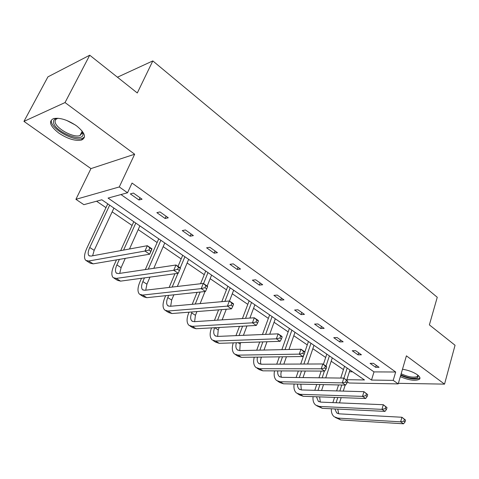 <?xml version="1.0" encoding="UTF-8"?>
<svg xmlns="http://www.w3.org/2000/svg" width="479" height="479" viewBox="0 0 479 479"><rect width="100%" height="100%" fill="white"/><g stroke="black" fill="none" stroke-linecap="round" stroke-linejoin="round"><path stroke-width="0.72" d="M76.502 125.809C84.951 132.701 86.651 137.437 81.604 140.012C75.323 141.251 67.719 138.94 58.791 133.072C50.002 126.115 48.259 121.283 53.57 118.564C60.001 117.463 67.641 119.876 76.502 125.809M402.492 369.219C408.413 370.207 413.371 372.057 417.365 374.764C419.814 376.62 420.526 378.105 419.496 379.224C415.55 381.2 409.162 380.35 400.312 376.674M398.366 383.326L444.542 384.128L406.408 355.837L398.205 383.895L349.083 383.014L347.389 381.871M89.729 55.211L65.03 102.56L23.95 121.385L47.93 76.862L89.729 55.211L137.293 92.974L152.813 60.917L437.261 297.279L429.376 324.876L455.05 345.257L444.542 384.128M96.56 201.216L105.979 207.641M112.164 211.856L132.09 225.447M138.203 229.621L157.136 242.53M163.177 246.649L181.17 258.917M187.139 262.989L204.258 274.665M210.155 278.688L226.453 289.801M232.279 293.777L247.805 304.363M253.565 308.29L268.36 318.379M274.054 322.265L288.166 331.887M293.795 335.725L307.261 344.91M312.823 348.706L325.684 357.472M331.181 361.22L343.467 369.602M346.868 379.709L364.477 379.961L101.823 199.779L83.873 204.677L75.916 199.33L119.283 186.948L127.528 192.768L108.068 198.078L371.506 380.063L393.205 380.368L398.205 383.895M23.95 121.385L90.95 168.608L75.916 199.33M152.813 60.917L117.433 77.209M165.117 218.49L168.285 217.795L160.004 211.928L156.855 212.652L165.117 218.49L166.099 216.245M214.191 253.175L217.442 252.667L209.844 247.272L206.599 247.811L214.191 253.175L215.077 250.984M259.367 285.107L262.684 284.754L255.678 279.784L252.367 280.161L259.367 285.107L260.169 282.969M301.087 314.595L304.452 314.38L297.974 309.787L294.621 310.027L301.087 314.595L301.818 312.512M339.743 341.922L343.138 341.82L337.132 337.557L333.743 337.677L339.743 341.922L340.413 339.88M375.656 367.303L379.069 367.303L373.482 363.339L370.075 363.357L375.656 367.303L376.266 365.315M120.983 194.558L374.003 371.902L395.678 372.009L132.036 183.062L127.528 192.768M358.029 354.843L361.429 354.789L355.64 350.682L352.239 350.748L358.029 354.843L358.663 352.831M320.78 328.516L324.157 328.354L317.924 323.936L314.547 324.109L320.78 328.516L321.475 326.456M280.634 300.141L283.975 299.854L277.245 295.082L273.904 295.387L280.634 300.141L281.401 298.028M237.237 269.461L240.524 269.036L233.231 263.863L229.95 264.318L237.237 269.461L238.081 267.3M190.169 236.201L193.384 235.602L185.457 229.974L182.254 230.603L190.169 236.201L191.103 233.986M138.958 200L142.071 199.204L133.419 193.067L130.33 193.905L138.958 200L139.994 197.731M90.95 168.608L134.659 154.22L65.03 102.56M134.659 154.22L119.283 186.948M395.678 372.009L393.205 380.368M349.389 371.776L352.574 371.794M374.003 371.902L371.506 380.063M332.875 402.617L334.552 397.396M336.629 390.918L338.551 384.93M340.749 378.063L344.533 366.279M349.951 369.998L346.754 380.075M345.167 385.068L343.251 391.104M341.18 397.63L339.503 402.893M347.161 368.082L343.94 378.182M341.766 384.996L339.845 391.008M337.767 397.51L336.096 402.755M337.761 409.084L338.707 413.79M334.845 408.94L336.695 412.91L339.192 413.844L401.929 417.257L405.557 420.113L404.39 419.329L403.869 421.161L405.036 421.951L405.557 420.113M405.036 421.951L403.546 423.789L340.755 419.933L335.324 417.46M403.546 423.789L400.618 421.837L337.845 418.101L334.156 416.724C332.079 414.964 331.151 412.311 331.366 408.767M403.869 421.161L400.618 421.837L401.929 417.257L404.39 419.329M314.805 390.319L316.733 384.481M318.954 377.793L321.175 371.081M323.403 364.345L326.798 354.113M332.282 357.873L325.72 377.877M323.511 384.625L321.577 390.505M329.39 355.891L326.019 366.112M324.379 371.093L322.157 377.835M319.942 384.547L318.008 390.409M319.613 396.869L320.343 402.085M316.463 396.756L318.26 401.21L320.738 402.115L383.32 404.713L387.008 407.623L385.793 406.803L385.242 408.665L386.457 409.479L387.008 407.623M386.457 409.479L384.984 411.389L322.343 408.33L316.823 405.815M384.984 411.389L381.943 409.359L319.325 406.431L315.673 405.09C313.535 403.246 312.667 400.426 313.062 396.636M385.242 408.665L381.943 409.359L383.32 404.713L385.793 406.803M296.106 377.512L298.339 370.98M300.71 364.058L303.818 354.969M304.794 352.125L308.422 341.509M313.973 345.317L307.632 364.028M305.267 371.009L303.033 377.596M310.979 343.257L303.896 364.04M301.531 370.997L299.297 377.548M300.854 384.158L301.309 389.936M297.453 384.086L297.663 386.643L298.441 388.325L299.141 389.08L301.596 389.954L363.962 391.672L367.71 394.63L366.447 393.78L365.872 395.666L367.136 396.516L367.71 394.63M367.136 396.516L365.681 398.492L303.249 396.295L299.62 394.989L297.639 393.744M365.681 398.492L362.513 396.378L300.123 394.319L296.501 393.025C294.304 391.086 293.513 388.086 294.124 384.02M365.872 395.666L362.513 396.378L363.962 391.672L366.447 393.78M418.269 375.482L417.64 377.739C413.497 378.985 407.898 378.015 400.851 374.835M401.168 373.758C407.773 376.853 413.084 377.817 417.095 376.644L417.922 375.189M400.684 375.416C408.575 378.787 414.736 379.769 419.173 378.374L419.921 377.781M81.927 130.797L82.981 134.306C82.897 143.67 52.792 130.821 53.51 121.678C53.606 119.642 55.121 118.499 58.067 118.253M57.845 118.271L55.75 119.439L55.091 121.217C54.444 127.564 73.251 138.293 80.005 135.545L82.364 132.911L82.041 130.989M51.319 120.738C50.606 128.647 73.928 141.874 82.256 138.461L84.49 137M276.748 364.16L279.341 356.837M281.88 349.652L289.382 328.444M294.998 332.294L288.975 349.49M286.43 356.741L283.843 364.13M291.891 330.169L285.053 349.58M282.508 356.795L279.922 364.142M281.472 370.908C280.676 373.482 280.706 375.62 281.562 377.326M277.784 370.896C277.455 373.428 277.964 375.296 279.311 376.488L281.73 377.332L343.82 378.099L347.628 381.11L346.317 380.224L345.706 382.134L347.024 383.02L347.628 381.11M347.024 383.02L345.593 385.074L283.43 383.799L279.85 382.541L277.73 381.212M345.593 385.074L342.293 382.871L280.185 381.757L276.611 380.506C274.347 378.464 273.653 375.255 274.527 370.878M345.706 382.134L342.293 382.871L343.82 378.099L346.317 380.224M256.714 350.215L259.72 341.988M262.456 334.51L269.635 314.901M275.311 318.792L269.731 334.204M266.995 341.749L263.989 350.053M261.438 357.083L261.271 357.556C260.342 360.214 260.271 362.435 261.061 364.226M272.09 316.583L265.606 334.378M262.869 341.886L259.863 350.149M257.439 357.136C256.852 360.004 257.277 362.1 258.714 363.411L261.103 364.226L322.834 363.962L326.259 366.267L326.714 367.022L325.343 366.1L324.702 368.04L326.073 368.962L326.714 367.022M326.073 368.962L324.666 371.093L262.857 370.83L259.319 369.62L257.055 368.195M324.666 371.093L321.229 368.8L259.48 368.704L255.954 367.507C253.631 365.345 253.062 361.902 254.247 357.178M324.702 368.04L321.229 368.8L322.834 363.962L325.343 366.1M235.961 335.635L239.476 326.361M242.428 318.553L249.14 300.836M254.882 304.782L249.9 318.068M246.942 325.954L243.428 335.318M240.692 342.617L240.171 344.018L239.769 350.598M251.535 302.483L245.553 318.349M242.596 326.193L239.081 335.504M236.387 342.76C235.476 346.018 235.782 348.377 237.309 349.826L239.662 350.598L300.962 349.227L304.53 351.628L304.901 352.34L303.47 351.376L302.8 353.34L304.231 354.304L304.901 352.34M304.231 354.304L302.854 356.526L241.47 357.346L237.985 356.196L235.566 354.67M302.854 356.526L299.273 354.131L237.961 355.137L234.488 353.993C232.099 351.7 231.686 347.994 233.249 342.862M302.8 353.34L299.273 354.131L300.962 349.227L303.47 351.376M214.466 320.361L218.586 309.853M221.795 301.668L227.848 286.232M233.662 290.22L229.459 301.046M226.274 309.248L222.148 319.864M219.196 327.468L218.238 329.941L217.64 336.42M230.183 287.837L224.891 301.393M221.681 309.614L217.562 320.164M214.61 327.72C213.287 331.42 213.436 334.079 215.053 335.701L217.358 336.432L278.137 333.845L281.862 336.354L282.149 337.018L280.652 336.013L279.946 338.006L281.436 339.006L282.149 337.018M281.436 339.006L280.095 341.317L219.226 343.329L215.807 342.234L213.215 340.605M280.095 341.317L276.353 338.821L215.58 341.03L212.167 339.946C209.718 337.491 209.503 333.474 211.52 327.887M279.946 338.006L276.353 338.821L278.137 333.845L280.652 336.013M257.63 323.032L258.379 321.014L256.822 319.966L256.067 321.984L257.63 323.032L256.325 325.439L252.415 322.828L192.277 326.337L188.936 325.319C186.571 322.894 186.463 318.828 188.624 313.14L189.013 312.188M192.211 304.321L197.067 292.364M200.569 283.742L205.725 271.054M211.604 275.09L207.197 286.047M204.994 291.525L200.126 303.614M196.929 311.56L195.42 315.308L194.618 321.649M207.988 272.611L203.545 283.586M200.126 292.04L195.264 304.045M192.067 311.943L191.678 312.907C190.247 316.685 190.319 319.385 191.887 320.996L194.145 321.678L254.295 317.781L258.187 320.403L258.379 321.014M256.325 325.439L196.073 328.732L192.726 327.702L189.953 325.959M256.067 321.984L252.415 322.828L254.295 317.781L256.822 319.966M232.74 306.332L233.53 304.285L231.902 303.183L231.106 305.237L232.74 306.332L231.477 308.841L227.387 306.111L167.997 311.033L164.74 310.087C162.477 307.704 162.483 303.632 164.764 297.872L165.686 295.681M169.159 287.424L174.931 273.731M178.02 266.39L182.709 255.265M188.66 259.349L177.344 286.466M173.859 294.819L171.668 300.064L170.668 306.249M184.894 256.768L180.23 267.881M177.948 273.317L172.177 287.071M168.698 295.363L167.77 297.567C166.261 301.393 166.261 304.099 167.758 305.68L169.961 306.315L229.375 300.992L233.447 303.734L233.53 304.285M231.477 308.841L171.955 313.529L168.686 312.571L165.722 310.709M231.106 305.237L227.387 306.111L229.375 300.992L231.902 303.183M206.694 288.855L207.533 286.777L205.82 285.628L204.982 287.705L206.694 288.855L205.473 291.471L201.198 288.615L142.676 295.076L139.515 294.214C137.365 291.879 137.491 287.795 139.898 281.969L141.509 278.281M145.311 269.575L158.747 238.829M164.77 242.961L153.795 268.312M149.975 277.125L146.921 284.185L145.724 290.178M160.848 240.272L148.28 269.132M144.472 277.88L142.856 281.58C141.263 285.454 141.179 288.166 142.604 289.711L144.748 290.292L203.3 283.418L207.557 286.292L207.533 286.777M205.473 291.471L146.808 297.681L143.628 296.8L140.461 294.807M204.982 287.705L201.198 288.615L203.3 283.418L205.82 285.628M179.403 270.539L180.29 268.432L178.499 267.228L177.613 269.336L179.403 270.539L178.236 273.275L173.751 270.282L116.253 278.419L113.194 277.64C111.17 275.371 111.427 271.282 113.972 265.378L116.469 259.875M120.666 250.625L133.791 221.711M139.88 225.89L129.492 249.002M125.276 258.367L121.115 267.629L119.726 273.377M135.797 223.088L123.576 250.092M119.379 259.378L116.876 264.905C115.194 268.827 115.02 271.545 116.355 273.054L118.433 273.569L175.979 265.013L180.445 268.024L180.29 268.432M178.236 273.275L120.57 281.137L117.487 280.347L114.098 278.209M177.613 269.336L173.751 270.282L175.979 265.013L178.499 267.228M109.661 205.162L89.747 247.505C87.968 251.475 87.699 254.187 88.95 255.654L90.95 256.103L147.328 245.709L152.011 248.864L149.676 254.199L144.969 251.05L88.651 261.019L85.699 260.342C83.819 258.133 84.22 254.044 86.909 248.068L107.763 203.856M113.924 208.084L94.177 250.343L92.627 255.798M150.783 251.337L151.723 249.2L149.843 247.93L148.903 250.074L150.783 251.337L149.676 254.199L93.16 263.857L90.19 263.163L86.561 260.881M148.903 250.074L144.969 251.05L147.328 245.709L149.843 247.93M151.723 249.2L152.011 248.864M340.755 419.933L337.845 418.101M322.343 408.33L319.325 406.431M303.249 396.295L300.123 394.319M75.329 124.983L66.647 120.415M283.43 383.799L280.185 381.757M261.271 357.556L260.546 357.094M262.857 370.83L259.48 368.704M240.171 344.018L238.123 342.701M241.47 357.346L237.961 355.137M218.238 329.941L214.76 327.714M219.226 343.329L215.58 341.03M195.42 315.308L191.678 312.907M196.073 328.732L192.277 326.337M171.668 300.064L167.77 297.567M171.955 313.529L167.997 311.033M146.921 284.185L142.856 281.58M146.808 297.681L142.676 295.076M121.115 267.629L116.876 264.905M120.57 281.137L116.253 278.419M94.177 250.343L89.747 247.505M93.16 263.857L88.651 261.019M81.604 140.012L82.406 138.413M337.473 413.407L336.695 412.91M319.032 401.701L318.26 401.21M299.902 389.559L299.141 389.08M417.886 375.165L417.562 376.308M82.148 131.294L80.005 135.545M82.352 132.228L82.969 133.575M280.059 376.961L279.311 376.488M259.444 363.878L258.714 363.411M238.027 350.281L237.309 349.826M215.748 336.144L215.053 335.701M192.564 321.427L191.887 320.996M168.41 306.093L167.758 305.68M143.233 290.112L142.604 289.711M116.96 273.437L116.355 273.054M89.519 256.02L88.95 255.654"/></g></svg>
